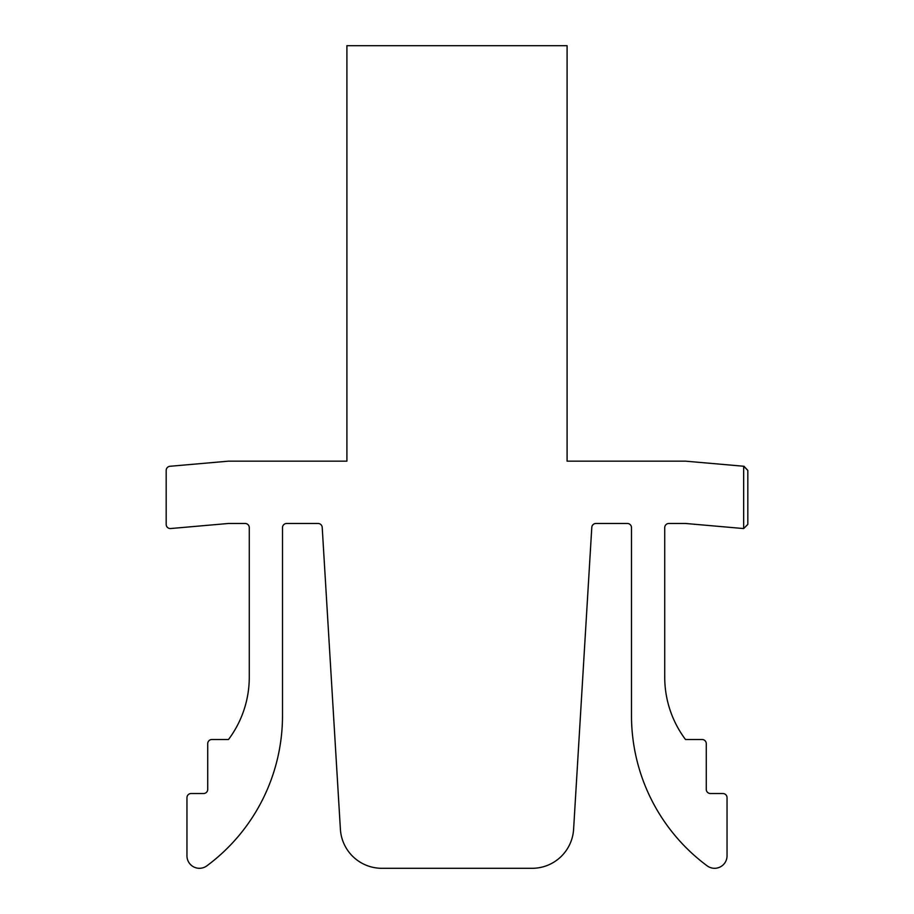 <?xml version="1.0" encoding="UTF-8"?>
<svg xmlns="http://www.w3.org/2000/svg" width="914" height="914" viewBox="0 0 914 914"><rect width="100%" height="100%" fill="white"/><g stroke="black" fill="none" stroke-linecap="round" stroke-linejoin="round"><path stroke-width="0.69" stroke-dasharray="4.57 3.43" d="M744.03 466.277L685.5 461.159L567.091 461.159L567.091 45.7L346.909 45.7L346.909 461.159L228.5 461.159L169.97 466.277A4.159 4.159 0 0 0 166.177 470.413L166.177 524.396A4.159 4.159 0 0 0 170.701 528.532L228.5 523.471L245.123 523.471A4.159 4.159 0 0 1 249.271 527.629L249.271 677.194A103.865 103.865 0 0 1 228.5 739.506L211.877 739.506A4.159 4.159 0 0 0 207.729 743.665L207.729 789.365A4.159 4.159 0 0 1 203.571 793.523L191.106 793.523A4.159 4.159 0 0 0 186.959 797.671L186.959 855.835A12.465 12.465 0 0 0 206.838 865.855A186.959 186.959 0 0 0 282.506 715.628L282.506 527.629A4.159 4.159 0 0 1 286.665 523.471L318.061 523.471A4.159 4.159 0 0 1 322.208 527.378L340.396 829.249A41.541 41.541 0 0 0 381.869 868.3L532.131 868.3A41.541 41.541 0 0 0 573.604 829.249L591.792 527.378A4.159 4.159 0 0 1 595.939 523.471L627.335 523.471A4.159 4.159 0 0 1 631.494 527.629L631.494 715.628A186.959 186.959 0 0 0 707.162 865.855A12.465 12.465 0 0 0 727.041 855.835L727.041 797.671A4.159 4.159 0 0 0 722.894 793.523L710.429 793.523A4.159 4.159 0 0 1 706.271 789.365L706.271 743.665A4.159 4.159 0 0 0 702.123 739.506L685.5 739.506A103.865 103.865 0 0 1 664.729 677.194L664.729 527.629A4.159 4.159 0 0 1 668.877 523.471L685.5 523.471L743.299 528.532A4.159 4.159 0 0 0 743.665 528.543L747.823 524.396L747.823 470.413M743.665 466.243L743.665 528.543"/><path stroke-width="1.37" d="M346.909 461.159L228.5 461.159L169.97 466.277A4.159 4.159 0 0 0 166.177 470.413L166.177 524.396A4.159 4.159 0 0 0 170.701 528.532L228.5 523.471L245.123 523.471A4.159 4.159 0 0 1 249.271 527.629L249.271 677.194A103.865 103.865 0 0 1 228.5 739.506L211.877 739.506A4.159 4.159 0 0 0 207.729 743.665L207.729 789.365A4.159 4.159 0 0 1 203.571 793.523L191.106 793.523A4.159 4.159 0 0 0 186.959 797.671L186.959 855.835A12.465 12.465 0 0 0 206.838 865.855A186.959 186.959 0 0 0 282.506 715.628L282.506 527.629A4.159 4.159 0 0 1 286.665 523.471L318.061 523.471A4.159 4.159 0 0 1 322.208 527.378L340.396 829.249A41.541 41.541 0 0 0 381.869 868.3L532.131 868.3A41.541 41.541 0 0 0 573.604 829.249L591.792 527.378A4.159 4.159 0 0 1 595.939 523.471L627.335 523.471A4.159 4.159 0 0 1 631.494 527.629L631.494 715.628A186.959 186.959 0 0 0 707.162 865.855A12.465 12.465 0 0 0 727.041 855.835L727.041 797.671A4.159 4.159 0 0 0 722.894 793.523L710.429 793.523A4.159 4.159 0 0 1 706.271 789.365L706.271 743.665A4.159 4.159 0 0 0 702.123 739.506L685.5 739.506A103.865 103.865 0 0 1 664.729 677.194L664.729 527.629A4.159 4.159 0 0 1 668.877 523.471L685.5 523.471L743.299 528.532A4.159 4.159 0 0 0 743.665 528.543L743.665 466.243L685.5 461.159L567.091 461.159L567.091 45.7L346.909 45.7L346.909 461.159M743.665 466.243L747.823 470.413L747.823 524.396L743.665 528.543M747.823 470.413L744.03 466.277"/></g></svg>
